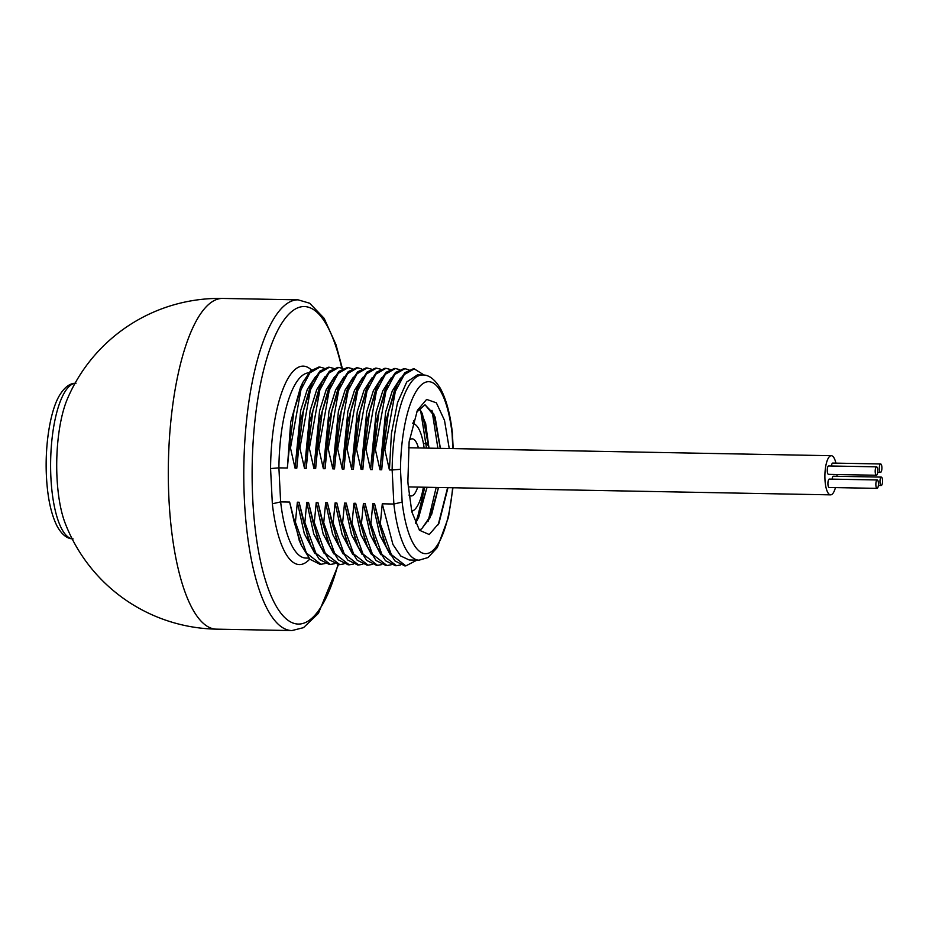 <?xml version="1.0" encoding="UTF-8"?>
<svg xmlns="http://www.w3.org/2000/svg" width="929" height="929" viewBox="0 0 929 929"><rect width="100%" height="100%" fill="white"/><g stroke="black" fill="none" stroke-linecap="round" stroke-linejoin="round"><path stroke-width="1.39" d="M216.411 629.154A165.397 165.397 0 0 1 65.065 522.922A78.071 24.142 -88.9 0 1 57.017 477.866A78.071 24.142 -88.9 0 1 67.387 398.901A165.397 165.397 0 0 1 222.623 298.43A165.397 51.141 91.1 0 0 168.95 499.117A165.397 51.141 91.1 0 0 216.411 629.154L291.903 630.57A165.397 51.141 -88.9 0 1 244.432 500.545A165.397 51.141 -88.9 0 1 298.116 299.846L222.623 298.43M308.707 372.854A92.621 28.636 91.1 0 0 278.909 467.856L270.571 468.553L272.348 503.797L280.639 501.892L289.639 502.066L299.382 540.759M452.969 487.76L448.452 517.325L437.327 547.495L428.048 557.539L419.072 560.175L409.236 559.99L400.678 555.96L392.944 544.522L382.283 503.808L393.861 504.029L402.141 502.101L400.48 469.319A86.002 26.593 -88.9 0 1 422.846 383.689A86.002 26.593 -88.9 0 1 452.063 433.274L452.365 432.589C450.147 413.637 446.106 398.843 440.253 388.206C434.679 379.16 428.78 374.747 422.556 374.968A92.621 28.636 -88.9 0 0 392.143 469.981L400.48 469.319M382.283 503.808L380.333 523.828L379.16 523.805L374.561 503.657L384.304 542.35M390.366 554.903L379.822 535.162L372.843 503.634L374.561 503.657M372.843 503.634L370.903 523.642L369.719 523.619L365.132 503.483L374.863 542.176M380.925 554.729L370.381 534.988L363.413 503.448L365.132 503.483M363.413 503.448L361.462 523.468L360.289 523.445L355.691 503.309L365.434 541.99M371.495 554.543L360.94 534.814L353.972 503.274L355.691 503.309M353.972 503.274L352.033 523.294L350.848 523.271L346.25 503.135L355.993 541.816M362.055 554.369L351.51 534.628L344.531 503.1L346.25 503.135M344.531 503.1L342.592 523.108L341.419 523.097L336.821 502.949L346.563 541.642M352.625 554.195L342.069 534.454L335.102 502.926L336.821 502.949M335.102 502.926L333.163 522.934L331.978 522.911L327.38 502.775L337.122 541.468M343.184 554.009L332.64 534.28L325.661 502.74L327.38 502.775M325.661 502.74L323.722 522.76L322.549 522.737L317.95 502.601L327.693 541.282M333.755 553.835L323.199 534.094L316.232 502.566L317.95 502.601M316.232 502.566L314.292 522.586L313.108 522.562L308.509 502.426L318.252 541.108M324.314 553.661L313.77 533.92L306.791 502.392L308.509 502.426M306.791 502.392L304.851 522.4L303.667 522.377L299.08 502.241L308.811 540.933M314.885 553.487L304.329 533.745L297.361 502.206L299.08 502.241M297.361 502.206L295.422 522.226L294.238 522.203L289.639 502.066M308.904 558.108L305.85 558.05A92.621 28.636 91.1 0 1 280.639 501.892L278.909 467.856L287.351 468.019L289.291 447.999L290.475 448.022L295.062 468.158L296.781 468.193L298.732 448.173L299.904 448.196L304.503 468.332L306.222 468.367L308.161 448.359L309.345 448.382L313.932 468.518L315.651 468.553L317.602 448.533L318.775 448.556L323.373 468.692L325.092 468.727L327.031 448.707L328.216 448.73L332.803 468.866L334.521 468.901L336.472 448.881L337.645 448.904L342.244 469.052L343.962 469.075L345.902 449.067L347.086 449.09L351.685 469.226L353.403 469.261L355.342 449.241L356.515 449.264L361.114 469.4L362.833 469.435L364.772 449.415L365.956 449.439L370.555 469.575L372.274 469.609L374.213 449.59L375.386 449.613L379.984 469.76L381.703 469.784L383.642 449.775L384.827 449.799L389.425 469.935L392.143 469.981L393.861 504.029A92.621 28.636 -88.9 0 0 419.072 560.175M447.975 487.667L438.941 523.282L429.244 534.535L419.467 530.25L411.837 511.891L408.063 484.137A62.847 19.439 91.1 0 1 407.889 481.117L409.12 441.89L417.376 410.363L426.632 399.4L436.363 402.826L444.492 420.314L449.241 448.521M389.425 469.935L391.411 433.622L397.531 402.687L406.728 382.005L417.435 374.875L422.556 374.968M384.827 449.799L395.301 391.562L404.266 374.608L414.276 368.859L424.135 375.084M383.642 449.775L388.38 412.325L397.206 384.141L404.881 372.657L413.254 368.836M397.206 384.141L394.871 389.019L385.082 423.694L381.703 469.784M379.984 469.76L385.593 412.174L392.27 390.935L400.573 378.033M375.386 449.613L385.86 391.388L394.825 374.433L404.847 368.685L408.946 369.765M374.213 449.59L378.939 412.151L387.765 383.967L395.44 372.483L403.825 368.662M387.765 383.967L385.442 388.845L375.653 423.519L372.274 469.609M370.555 469.575L376.152 412L382.829 390.761L391.132 377.859M365.956 449.439L376.431 391.214L385.396 374.259L395.406 368.499L399.516 369.591M364.772 449.415L369.51 411.965L378.335 383.793L386.011 372.308L394.384 368.488M378.335 383.782L376.001 388.67L366.212 423.345L362.833 469.435M361.114 469.4L366.723 411.826L373.4 390.586L381.703 377.673M356.515 449.264L366.99 391.039L375.955 374.085L385.976 368.325L390.075 369.405M355.342 449.241L360.069 411.791L368.894 383.607L376.57 372.134L384.943 368.314M368.894 383.607L366.572 388.485L356.782 423.171L353.403 469.261M351.685 469.226L357.282 411.652L363.959 390.401L372.262 377.499M347.086 449.09L357.56 390.854L366.525 373.899L376.535 368.151L380.646 369.231M345.902 449.067L350.639 411.617L359.465 383.433L367.141 371.948L375.513 368.128M359.465 383.433L357.131 388.31L347.341 422.985L343.962 469.075M342.244 469.052L347.852 411.466L354.53 390.226L362.833 377.325M337.645 448.904L348.12 390.679L357.084 373.725L367.106 367.977L371.205 369.057M336.472 448.881L341.198 411.431L350.024 383.259L357.7 371.774L366.072 367.954M350.024 383.259L347.701 388.136L337.912 422.811L334.521 468.901M332.803 468.866L338.411 411.292L345.089 390.052L353.392 377.151M328.216 448.73L338.69 390.505L347.655 373.551L357.665 367.791L361.764 368.883M327.031 448.707L331.769 411.257L340.595 383.085L348.259 371.6L356.643 367.779M340.595 383.073L338.261 387.962L328.471 422.637L325.092 468.727M323.373 468.692L328.982 411.117L335.659 389.866L343.962 376.965M318.775 448.556L329.249 390.331L338.214 373.377L348.236 367.617L352.335 368.697M317.602 448.533L322.328 411.082L331.154 382.899L338.83 371.414L347.202 367.605M331.154 382.899L328.831 387.776L319.042 422.451L315.651 468.553M313.932 468.518L319.541 410.943L326.218 389.692L334.521 376.791M309.345 448.382L319.82 390.145L328.785 373.191L338.795 367.443L342.894 368.523M308.161 448.359L312.899 410.908L321.724 382.725L329.389 371.24L337.773 367.419M321.724 382.725L319.39 387.602L309.601 422.277L306.222 468.367M304.503 468.332L310.1 410.757L316.777 389.518L325.092 376.617M299.904 448.196L310.379 389.971L319.344 373.017L329.354 367.269L333.465 368.348M298.732 448.173L303.458 410.723L312.283 382.551L319.959 371.066L328.332 367.245M312.283 382.551L309.961 387.428L300.16 422.103L296.781 468.193M295.062 468.158L300.671 410.583L307.348 389.344L315.651 376.431M290.475 448.022L300.95 389.797L309.914 372.843L319.924 367.083L324.024 368.174M289.291 447.999L294.017 410.548L302.842 382.365L310.518 370.892L318.902 367.071M302.854 382.365L300.52 387.254L290.731 421.929L287.351 468.019M416.924 560.141L405.845 565.889L391.341 554.59L380.333 523.828M404.847 565.866L394.918 560.895L386.243 546.856L379.16 523.805M400.562 564.96L396.416 565.703L381.912 554.416L370.903 523.642M395.417 565.68L385.477 560.721L376.802 546.67L369.719 523.619M391.121 564.786L386.975 565.529L372.471 554.241L361.462 523.468M385.976 565.506L376.048 560.535L367.373 546.496L360.289 523.445M381.691 564.6L377.534 565.355L363.042 554.067L352.033 523.294M376.547 565.331L366.607 560.361L357.932 546.322L350.848 523.271M372.25 564.426L368.105 565.169L353.601 553.881L342.592 523.108M367.106 565.157L357.177 560.187L348.503 546.147L341.419 523.097M362.821 564.251L358.664 564.995L344.171 553.707L333.163 522.934M357.677 564.971L347.736 560.001L339.062 545.962L331.978 522.911M353.38 564.077L349.234 564.82L334.73 553.533L323.722 522.76M348.236 564.797L338.295 559.827L329.632 545.787L322.549 522.737M343.951 563.891L339.793 564.646L325.301 553.359L314.292 522.586M338.806 564.623L328.866 559.653L320.191 545.613L313.108 522.562M334.51 563.717L330.364 564.46L315.86 553.173L304.851 522.4M329.365 564.449L319.425 559.479L310.762 545.439L303.667 522.377M325.08 563.543L320.923 564.286L306.419 552.999L295.422 522.226M319.936 564.263L309.996 559.293L301.321 545.253L294.238 522.203M447.592 487.655L438.209 524.757M431.985 410.363L437.896 448.312M436.177 487.446L428.037 521.575M420.57 410.142L426.481 448.103M414.415 423.984L413.533 420.582M415.518 523.236L427.108 487.272M428.989 448.15L425.656 423.519L419.258 408.086M419.293 530.029L421.65 528.915L431.671 514.294L438.511 487.481M416.552 412.186L425.029 404.789L435.062 416.935L440.404 448.359M419.281 530.006L421.569 528.915L430.046 517.79L438.43 487.481M440.311 448.359L433.843 414.032L425.029 404.789M419.211 408.145L422.44 413.858L428.896 448.15M427.015 487.272L418.654 517.546L415.484 523.155M413.486 420.732L414.299 423.914M424.762 487.226L416.622 521.366M411.675 511.205A43.884 13.563 -88.9 0 0 413.37 510.544A43.884 13.563 -88.9 0 0 413.8 510.265A43.884 13.563 91.1 0 0 423.403 487.202M424.135 448.057A43.884 13.563 91.1 0 0 414.984 424.356A43.884 13.563 91.1 0 0 412.685 423.543M417.69 487.098A28.567 8.837 91.1 0 1 413.045 495.308A28.567 8.837 -88.9 0 1 409.445 495.424A28.567 8.837 -88.9 0 1 408.934 495.041M409.341 440.253A28.567 8.837 -88.9 0 1 410.212 439.498A28.567 8.837 91.1 0 1 410.502 439.312A28.567 8.837 91.1 0 1 418.433 447.952M835.903 463.141A19.579 6.05 91.1 0 0 831.316 455.709A19.579 6.05 91.1 0 0 829.98 456.151A19.579 6.05 91.1 0 0 824.894 477.32A19.579 6.05 91.1 0 0 830.572 494.855A19.579 6.05 91.1 0 0 831.919 494.402A19.579 6.05 91.1 0 0 835.438 487.597M836.971 476.275A19.579 6.05 91.1 0 0 837.006 474.51M881.342 477.111A4.204 1.301 91.1 0 0 879.984 482.209A4.204 1.301 91.1 0 0 881.191 485.507A4.204 1.301 91.1 0 0 882.55 480.409A4.204 1.301 91.1 0 0 881.342 477.111L833.418 476.205A4.204 1.301 91.1 0 0 832.117 479.132M877.231 479.979L829.307 479.074A4.204 1.301 91.1 0 0 827.936 484.172A4.204 1.301 91.1 0 0 829.144 487.481L877.081 488.375A4.204 1.301 91.1 0 0 878.439 483.277A4.204 1.301 91.1 0 0 877.231 479.979A4.204 1.301 91.1 0 0 875.873 485.077A4.204 1.301 91.1 0 0 877.081 488.375M876.57 466.846L828.633 465.952A4.204 1.301 91.1 0 0 827.274 471.049A4.204 1.301 91.1 0 0 828.482 474.347L876.407 475.253A4.204 1.301 91.1 0 0 877.777 470.155A4.204 1.301 91.1 0 0 876.57 466.846A4.204 1.301 91.1 0 0 875.211 471.944A4.204 1.301 91.1 0 0 876.407 475.253M880.68 463.977A4.204 1.301 91.1 0 0 879.31 469.075A4.204 1.301 91.1 0 0 880.518 472.373A4.204 1.301 91.1 0 0 881.888 467.275A4.204 1.301 91.1 0 0 880.68 463.977L832.744 463.072A4.204 1.301 91.1 0 0 831.455 465.998M75.052 383.282A77.862 24.073 91.1 0 0 50.909 477.703A77.862 24.073 91.1 0 0 72.125 538.82M337.935 564.588A158.778 49.098 -88.9 0 1 287.467 619.898A158.778 49.098 -88.9 0 1 252.746 499.245A158.778 49.098 -88.9 0 1 282.927 321.527A158.778 49.098 -88.9 0 1 341.744 368.012M311.47 370.032A99.24 30.68 91.1 0 0 270.571 468.553M272.348 503.797A99.24 30.68 91.1 0 0 309.763 559.061M452.841 448.591L452.063 433.274M452.632 487.748A86.002 26.593 -88.9 0 1 427.99 553.347A86.002 26.593 -88.9 0 1 402.141 502.101M423.496 443.969L426.214 442.936L428.803 446.477M76.015 383.212C70.209 383.062 64.833 386.917 59.874 394.802C50.584 409.457 44.708 444.074 46.45 476.623C47.576 498.06 51.211 514.724 57.331 526.615C61.999 534.756 67.248 538.855 73.089 538.913M342.302 368.244L335.973 344.613L324.105 318.275L309.671 303.237L298.116 299.846M338.446 564.611L318.426 613.326L303.504 627.656L291.903 630.57M414.276 368.859L413.103 368.836M404.847 368.685L403.662 368.662M395.406 368.511L394.233 368.488M385.976 368.325L384.792 368.302M376.535 368.151L375.362 368.128M367.106 367.977L365.921 367.954M357.665 367.791L356.492 367.779M348.236 367.617L347.051 367.594M338.795 367.443L337.61 367.419M329.365 367.269L328.181 367.245M319.924 367.083L318.74 367.06M453.178 448.602L452.365 432.624M405.845 565.877L404.661 565.854M384.107 541.886L386.243 546.856M396.404 565.703L395.231 565.68M374.666 541.712L376.802 546.67M386.975 565.529L385.79 565.506M365.225 541.537L367.373 546.496M377.534 565.355L376.361 565.331M355.795 541.352L357.932 546.322M368.105 565.169L366.92 565.146M346.354 541.177L348.503 546.147M358.664 564.995L357.491 564.971M336.925 541.003L339.062 545.962M349.234 564.82L348.05 564.797M327.484 540.817L329.632 545.787M339.793 564.646L338.62 564.623M318.055 540.643L320.191 545.613M330.364 564.46L329.18 564.437M308.614 540.469L310.762 545.428M320.923 564.286L319.75 564.263M299.184 540.295L301.321 545.253M414.984 424.356L412.848 422.974M413.37 510.544L411.744 511.507M408.226 486.912L830.572 494.855M408.435 447.755L831.316 455.709M878.369 485.461L881.191 485.507M877.708 472.327L880.518 472.373"/></g></svg>
